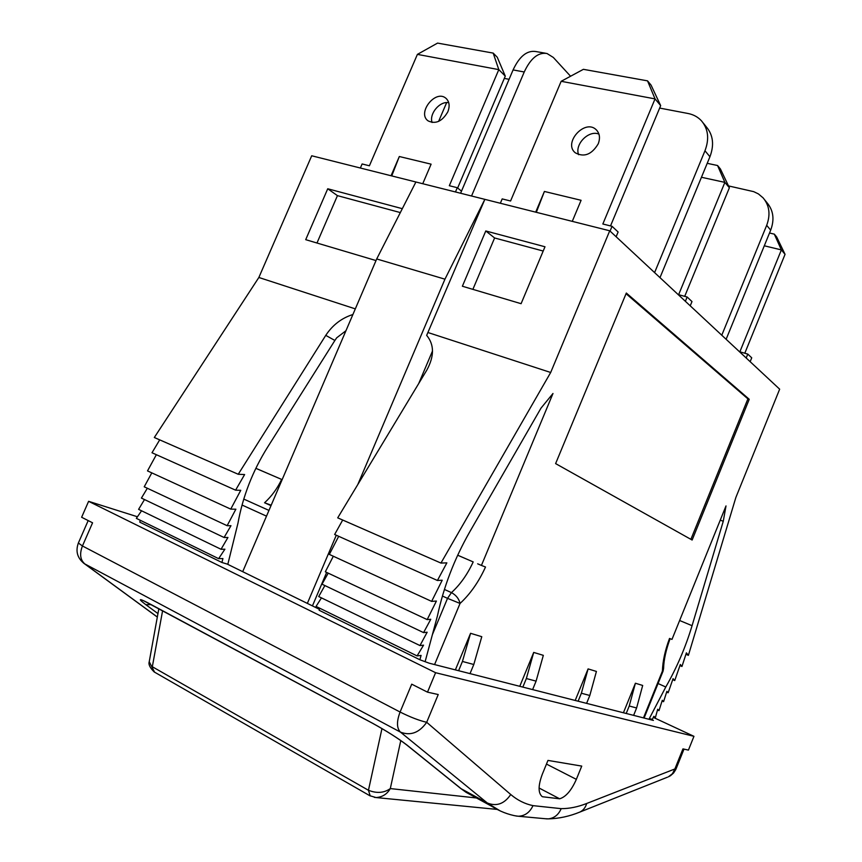 <?xml version="1.0" encoding="UTF-8"?>
<svg xmlns="http://www.w3.org/2000/svg" width="862" height="862" viewBox="0 0 862 862"><rect width="100%" height="100%" fill="white"/><g stroke="black" fill="none" stroke-linecap="round" stroke-linejoin="round"><path stroke-width="1.29" d="M154.578 672.166L149.234 661.704L158.834 608.744M374.334 797.35L376.144 797.533C382.372 797.134 387.092 794.15 390.303 788.579C384.107 792.997 376.823 793.568 368.451 790.282L370.207 795.938M137.435 516.769L88.603 501.328L435.59 672.705L693.953 736.32L653.31 717.389M319.673 608.184L319.123 610.253L419.88 659.753L429.276 663.223L653.407 720.416L649.625 718.649L652.308 719.339L653.87 716.3L655.314 717.809L657.706 709.254L658.988 710.633L662.307 700.278L663.578 701.679L666.886 691.346L668.147 692.757L673.06 678.642L674.731 680.56L680.323 664.483L681.961 666.477L686.389 652.846L688.393 655.346L735.846 497.514L779.657 389.182L609.736 230.79L484.853 199.359L426.668 335.383C434.362 344.649 434.405 356.243 426.776 370.175L337.71 517.846L440.945 563.069L550.689 372.481L428.328 332.646M319.382 609.305L307.346 603.4L336.288 535.227M140.258 520.26L139.784 522.146L221.911 562.487L222.924 558.554L218.625 558.662L224.907 549.202L221.049 549.277L227.934 537.468L224.077 537.5L230.973 525.701L227.126 525.701L235.876 509.205L230.736 509.119L240.757 490.316L235.595 490.166L244.625 474.542L238.235 474.272L154.32 437.508L258.859 277.478L311.71 155.774L415.904 182.001L376.705 258.956L242.707 571.678L307.346 603.4M242.707 571.678L227.234 564.082L221.911 562.487M649.334 719.371L649.625 718.649M88.603 501.328L81.631 517.265L92.568 522.803L82.44 545.98L78.367 543.017C75.393 551.292 77.364 558.156 84.271 563.608L84.853 563.953C80.209 559.901 79.412 553.91 82.44 545.98L400.087 712.034C396.52 721.505 396.639 728.207 400.464 732.118C410.538 736.04 419.277 732.765 426.69 722.302C419.147 720.557 410.29 717.141 400.087 712.034L411.724 684.169L427.498 692.154L438.23 694.535L426.69 722.302L510.746 794.516C504.345 803.901 496.534 806.713 487.289 802.975L500.208 810.926M578.79 812.489L579.781 812.101C583.175 810.474 585.481 807.597 586.688 803.481L674.881 768.958L672.425 773.731L668.416 776.824L670.528 775.681L673.534 773.042L675.722 769.658L676.045 768.915L674.881 768.958L682.952 748.884L688.426 750.102L693.953 736.32M427.498 692.154L435.59 672.705M643.483 717.884L662.425 671.056L663.04 671.207L663.589 668.47L662.425 671.056C662.695 661.251 665.065 650.379 669.526 638.44L671.983 639.399L726.009 505.919L723.261 521.273L692.067 625.693C685.592 647.2 676.832 667.63 665.787 687.003L648.957 719.274M455.47 191.957L457.28 187.7L449.328 185.718L498.807 69.628L417.402 54.381L369.399 165.784L362.115 163.963L360.359 168.025M391.057 175.751L399.322 156.518L431.108 164.168L422.746 183.725M447.831 111.823C442.228 121.413 435.655 124.43 428.112 120.885C416.755 113.051 435.536 89.098 445.902 98.257C449.393 101.479 450.039 106.004 447.831 111.823M399.322 156.518L391.736 175.923M448.746 102.707C439.857 100.832 428.974 113.784 432.077 122.501M493.193 53.099L498.807 69.628L505.283 76.125L497.245 57.215L493.193 53.099L437.562 43.1L417.402 54.381M505.283 76.125L457.647 188.002M461.493 191.148L457.28 187.7M610.059 231.091L612.052 226.297L602.84 224.001L655.045 98.893L561.162 81.308L583.402 69.326L647.534 80.856L651.069 85.133L660.669 105.627L610.522 225.919M612.052 226.297L618.108 232.007L616.136 236.759M598.939 134.106C588.746 129.742 574.383 144.374 578.617 154.697M561.162 81.308L510.573 200.997L502.19 198.906L500.348 203.26M535.69 212.16L544.407 191.461L581.096 200.296L572.271 221.362M598.217 143.846C591.731 154.589 584.091 157.574 575.277 152.8C562.864 142.973 585.007 118.482 596.213 129.742C599.726 133.362 600.383 138.06 598.217 143.846M544.407 191.461L536.326 212.311M647.534 80.856L655.045 98.893L660.669 105.627M707.206 163.327L717.561 165.515L720.406 168.952L729.381 187.765L684.708 296.345M685.387 301.301L687.143 297.013L691.992 301.571L690.236 305.827M687.143 297.013L678.631 294.685L724.877 182.378L701.452 177.27M717.561 165.515L724.877 182.378L729.381 187.765M746.19 357.989L747.774 354.099L739.865 351.804L781.371 249.905L764.303 245.789M774.324 234.141L781.371 249.905L785.056 254.322L776.651 236.953L774.324 234.141L769.518 233.009M785.056 254.322L744.8 353.237M747.774 354.099L751.729 357.816L750.155 361.684M415.904 182.001L484.853 199.359L444.954 279.18L376.705 258.956M457.69 555.203L473.195 561.916C467.409 574.448 460.168 584.684 451.451 592.614C456.095 595.136 458.961 598.745 460.049 603.443L447.529 598.347L432.401 634.615M457.679 555.225L473.195 561.916M544.989 246.769L521.09 303.693L462.377 286.238L485.78 230.962L544.989 246.769M543.189 251.036L494.605 237.966L485.78 230.962M494.605 237.966L472.882 289.363M376.004 260.561L305.708 239.668L327.732 188.767L402.317 208.679M400.324 212.58L337.441 195.642L316.968 243.019M337.441 195.642L327.732 188.767M345.942 330.739L336.665 337.839L334.887 340.468L267.414 447.464C252.62 471.191 242.815 496.415 237.977 523.137L227.805 564.362M238.235 474.272L325.761 335.361C332.613 325.006 341.654 318.056 352.881 314.533M271.002 505.638L264.559 502.761L271.185 505.197M264.559 502.761C271.53 496.415 277.23 488.635 281.658 479.434L255.852 468.303M235.595 490.166L152.003 452.755L159.696 439.868M258.859 277.478L355.306 308.876M141.562 510.789L136.347 518.353L218.625 558.662M144.493 499.561L138.599 509.356L221.049 549.277M147.337 488.258L141.411 498.085L224.077 537.5M151.809 472.872L144.223 486.793L227.126 525.701M156.367 454.705L147.51 470.9L230.736 509.119M321.451 597.883L316.063 606.417L417.089 655.917L423.554 645.164L419.966 645.573L318.703 596.547L324.877 585.557M328.207 573.155L322.011 584.188L423.565 632.611L430.763 619.282L427.186 619.606L325.33 571.797L333.325 556.238M338.691 536.304L329.338 554.406L431.636 601.385L442.206 580.223L437.422 580.482L334.639 534.494L342.699 520.023M255.842 468.325L281.658 479.434M427.186 619.606L436.409 601.051L431.636 601.385M326.644 572.422L312.443 605.9M357.805 484.519L444.954 279.18M432.519 350.942L418.706 383.558M419.966 645.573L427.153 632.234L423.565 632.611M419.88 659.753L421.087 655.422L417.089 655.917M437.422 580.482L446.861 562.854L440.945 563.069M550.689 372.481L609.736 230.79M477.667 563.813L481.427 565.429L552.984 393.492L541.013 408.114L469.801 531.757C454.5 558.598 443.714 586.645 437.433 615.91L425.235 661.251M674.731 680.56L672.705 679.665M681.961 666.477L679.935 665.583M688.393 655.346L685.926 654.29M658.988 710.633L657.512 709.954M663.578 701.679L662.07 701M668.147 692.757L666.649 692.089M655.314 717.809L653.515 716.979M723.261 521.273L720.244 520.163M665.787 687.003L658.051 683.523M455.373 669.882L470.566 633.301L481.783 636.695L473.798 664.494L462.431 661.456L470.566 633.301M519.764 686.314L533.707 652.426L543.329 655.346L536.089 681.131L526.359 678.534L533.707 652.426M575.191 700.461L588.089 668.901L596.418 671.433L589.813 695.483L581.376 693.231L588.089 668.901M623.42 712.766L635.402 683.232L642.686 685.452L636.609 707.982L629.238 706.01L635.402 683.232M629.238 706.01L626.211 713.477M633.624 715.363L636.609 707.982M581.376 693.231L578.122 701.205M586.591 703.37L589.813 695.483M458.595 670.711L462.431 661.456M473.798 664.494L470.016 673.621M522.835 687.1L526.359 678.534M536.089 681.131L532.619 689.589M542.198 796.574L542.047 796.477C538.05 792.911 538.125 785.508 542.295 774.281L547.963 760.413L581.742 766.092L576.344 779.356C571.431 790.454 565.86 796.93 559.643 798.794L542.521 796.747M539.084 788.019L559.643 798.794M548.437 818.868C558.953 818.598 569.405 816.346 579.781 812.101L667.49 777.19M545.258 818.717L548.404 818.868C554.255 818.167 558.522 814.773 561.184 808.653L532.996 805.636C529.796 812.457 524.893 815.991 518.277 816.239L514.905 815.754M83.42 562.983L156.916 616.783M151.184 604.639L145.818 604.661L157.703 613.41M405.582 744.068L407.026 745.102C398.104 738.281 386.618 730.998 372.567 723.25L147.876 602.829C138.61 598.056 137.92 598.67 145.818 604.661M481.427 565.429L485.511 567.013C478.766 581.85 470.286 593.993 460.049 603.443L434.577 664.58M555.613 463.605L626.329 293.037L749.24 399.289L692.132 540.032L555.613 463.605M749.24 399.289L747.904 398.869L690.882 539.332M626.049 293.705L747.904 398.869M659.99 277.629L709.932 156.744C714.339 145.01 713.176 135.097 706.431 127.016L703.241 123.029M726.127 339.283L770.682 230.154C774.615 219.541 773.429 210.447 767.105 202.861L764.745 199.919M471.546 196.008L524.236 71.988C530.626 58.304 538.2 52.14 546.971 53.487L553.318 57.442L570.569 76.244M504.324 78.399L509.086 79.304M438.596 121.413L446.656 102.6M659.656 108.073L688.048 113.493C693.468 114.56 697.951 117.006 701.485 120.842C708.273 128.966 709.437 138.933 704.976 150.764L709.932 156.744M654.592 272.607L704.976 150.764M721.774 335.221L766.684 225.316C770.65 214.627 769.454 205.479 763.107 197.861L758.398 193.907L753.7 191.644L728.498 185.912M545.506 53.228L535.862 51.537C527.048 50.179 519.452 56.299 513.084 69.919L524.236 71.988M460.599 193.25L513.084 69.919M476.47 797.975L390.303 788.579L400.787 740.555M381.963 728.584L368.451 790.282L152.326 666.735L162.595 610.749M325.761 335.361L334.887 340.468M442.411 596.03L447.529 598.347L451.451 592.614L444.415 589.446M268.955 510.412L243.763 499.066M242.039 505.035L266.498 516.144M692.067 625.693L679.622 620.5M546.465 764.077L576.344 779.356M156.927 616.718L84.853 563.953L400.464 732.118L487.289 802.975L461.213 788.762L407.026 745.102M532.996 805.636C524.883 803.934 517.469 800.227 510.746 794.516M586.688 803.481C577.852 806.951 569.351 808.675 561.184 808.653M480.005 798.999L466.083 792.318L459.78 787.728M148.598 603.249L147.876 602.829M373.462 723.724L372.567 723.25M766.684 225.316L770.682 230.154M375.951 797.522L369.809 795.712L154.179 671.94C149.945 667.748 148.296 664.354 149.234 661.747M376.144 797.565L497.018 809.396M445.902 98.257L446.602 98.893M596.213 129.742L597.075 130.658M663.04 671.207L644.097 718.035M670.119 638.677C665.981 649.905 663.805 659.839 663.589 668.47M547.198 818.9L518.31 816.239M88.183 520.583L78.367 543.017M406.422 744.736L460.631 788.407L466.083 792.318L492.04 806.466C499.917 811.411 508.246 814.644 517.017 816.152M683.997 749.121L676.045 768.915M143.738 600.814L372.804 723.412C386.855 731.191 398.072 738.303 406.422 744.746"/></g></svg>
